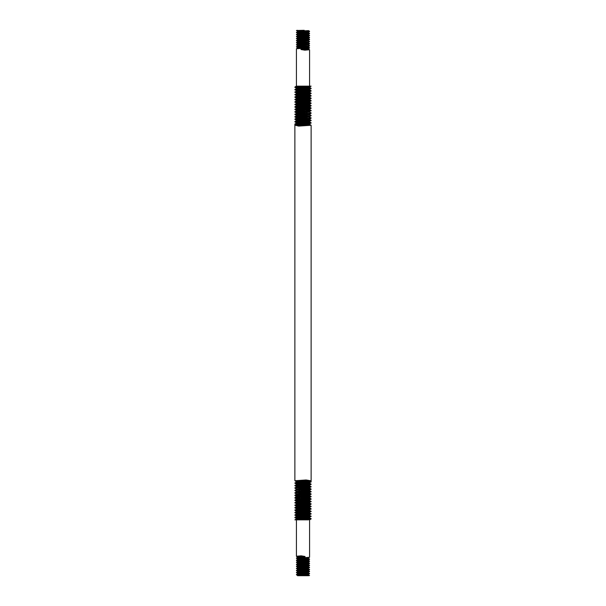 <?xml version="1.0" encoding="UTF-8"?>
<svg xmlns="http://www.w3.org/2000/svg" width="606" height="606" viewBox="0 0 606 606"><rect width="100%" height="100%" fill="white"/><g stroke="black" fill="none" stroke-linecap="round" stroke-linejoin="round"><path stroke-width="0.91" d="M308.507 519.85L297.455 519.85L311.128 518.933L309.764 517.819L309.795 517.229L307.09 516.88M309.764 519.743L311.128 518.933C311.643 518.524 294.372 518.115 294.872 517.706C294.357 517.297 311.628 516.88 311.128 516.471L309.764 515.358L307.81 515.085M297.455 519.85L294.872 519.85L296.236 519.054L309.795 517.857M304.189 559.535L297.561 558.982L296.417 558.308L297.561 557.376L296.417 556.255L296.417 519.85L294.872 519.85C294.721 519.44 311.635 519.031 311.128 518.63C311.643 518.221 294.372 517.804 294.872 517.395L296.236 516.585L309.764 515.358M304.47 519.175L296.205 518.463L307.969 517.539L311.128 516.471C311.643 516.062 294.372 515.653 294.872 515.236C294.357 514.827 311.628 514.418 311.128 514.009L309.764 512.896L307.81 512.623M296.236 518.509L294.872 517.395C294.357 516.986 311.628 516.577 311.128 516.16C311.643 515.751 294.372 515.342 294.872 514.933L296.236 514.123L309.764 512.896M304.47 516.706L296.205 515.994L307.969 515.07L311.128 514.009C311.643 513.6 294.372 513.184 294.872 512.774C294.357 512.365 311.628 511.956 311.128 511.54L309.764 510.426L301.53 509.767M296.236 516.047L294.872 514.933C294.357 514.524 311.628 514.108 311.128 513.699C311.643 513.29 294.372 512.881 294.872 512.464L296.236 511.661L309.764 510.426M298.19 513.85L296.205 513.532L307.969 512.608L311.128 511.54M296.236 513.585L294.872 512.464C294.357 512.055 311.628 511.646 311.128 511.237C311.643 510.828 294.372 510.411 294.872 510.002L298.364 508.911L309.795 508.002L301.53 507.298M298.909 510.722L294.872 510.313C294.357 509.904 311.628 509.487 311.128 509.078L307.083 508.366M304.47 511.782L296.205 511.07L307.969 510.146L311.128 509.078C311.643 508.669 294.372 508.26 294.872 507.843C294.357 507.434 311.628 507.025 311.128 506.616L309.764 505.502L301.53 504.836M294.872 510.313L294.872 510.002C294.357 509.593 311.628 509.184 311.128 508.767M304.47 509.32L296.205 508.601L307.969 507.676L311.128 506.616M296.236 508.654L294.872 507.843L296.236 506.73L307.969 505.828L309.795 505.533L309.795 504.919L296.205 506.139L304.47 506.851M294.872 507.54C294.357 507.131 311.628 506.714 311.128 506.305C311.643 505.896 294.372 505.487 294.872 505.071L298.364 503.98L309.795 503.071L301.53 502.374M298.909 505.79L294.872 505.381C294.357 504.972 311.628 504.563 311.128 504.147L309.764 503.033M309.764 504.957L311.128 504.147C311.643 503.737 294.372 503.328 294.872 502.919C294.357 502.51 311.628 502.101 311.128 501.685L309.764 500.571L307.81 500.298M294.872 505.381L294.872 505.071C294.357 504.662 311.628 504.253 311.128 503.844C311.643 503.434 294.372 503.025 294.872 502.609L296.236 501.806L309.764 500.571M304.47 504.389L296.205 503.677L307.969 502.753L311.128 501.685C311.643 501.276 294.372 500.867 294.872 500.45C294.357 500.041 311.628 499.632 311.128 499.223L301.53 498.23M296.236 503.722L294.872 502.609C294.357 502.2 311.628 501.791 311.128 501.374C311.643 500.965 294.372 500.556 294.872 500.147L296.236 499.336L309.795 498.147L301.53 497.443M304.47 501.927L296.205 501.207L307.969 500.283L311.128 499.223C311.643 498.814 294.372 498.405 294.872 497.988C294.357 497.579 311.628 497.17 311.128 496.761L301.53 495.761M296.236 501.26L294.872 500.147C294.357 499.738 311.628 499.329 311.128 498.912M296.205 493.829L307.969 492.898L311.128 491.83C311.628 492.239 294.357 492.655 294.872 493.064L296.236 493.867L296.205 494.451L294.872 495.2L296.236 496.337L294.872 497.988L296.236 498.799L307.969 497.821L311.128 496.761C311.643 496.352 294.372 495.935 294.872 495.526C294.357 495.117 311.628 494.708 311.128 494.291L301.53 493.299M294.872 497.685C294.357 497.276 311.628 496.859 311.128 496.45M296.205 496.299L307.969 495.36L311.128 494.291M294.872 495.216C294.357 494.807 311.628 494.398 311.128 493.988M311.128 491.83L301.53 490.837M294.872 493.064L296.236 491.943L309.795 490.754L301.53 490.049M294.872 492.754C294.357 492.345 311.628 491.936 311.128 491.519M304.47 492.064L296.236 491.405L294.872 490.595C294.357 490.186 311.628 489.777 311.128 489.368L301.53 488.375M296.236 491.405L307.969 490.428L311.128 489.368M294.872 490.595L296.236 489.481L309.795 488.284L301.53 487.588M294.872 490.292C294.357 489.883 311.628 489.466 311.128 489.057M298.917 489.883L296.205 489.519L296.205 488.906L294.872 488.133C294.357 487.724 311.628 487.315 311.128 486.898L309.764 485.785L307.81 485.512M296.205 488.906L307.969 487.966L311.128 486.898M294.872 488.133L296.236 487.019L309.764 485.785M294.872 487.822C294.357 487.413 311.628 487.004 311.128 486.595C311.643 486.186 294.372 485.77 294.872 485.361L298.364 484.27L309.795 483.361L307.81 483.05M298.909 486.08L294.872 485.671C294.357 485.262 311.628 484.845 311.128 484.436L307.083 483.724M304.47 487.141L296.205 486.429L307.969 485.504L311.128 484.436C311.643 484.027 294.372 483.618 294.872 483.202C294.357 482.793 311.628 482.384 311.128 481.975L311.128 125.26L298.69 126.093L295.614 125.328L295.614 124.707L298.69 123.942L311.128 123.101L307.636 124.192L299.394 124.707L298.69 123.942M294.872 485.671L294.872 485.361C294.357 484.952 311.628 484.542 311.128 484.126M304.47 484.679L296.205 483.959L307.969 483.035L311.128 481.975M311.128 123.101L311.128 122.798C311.643 123.207 294.372 123.616 294.872 124.025L296.236 123.223L298.909 123.616M304.47 481.429L294.872 480.74L294.872 124.025M294.872 480.74L306.068 479.975L310.386 480.672L310.386 481.293L307.31 482.058L306.606 480.672L296.205 481.497L304.47 482.209M296.236 484.012L294.872 483.202L296.236 482.088L310.386 481.293M294.872 482.899L307.31 482.058M301.53 124.571L311.128 125.26M307.083 118.587L309.764 118.981L311.128 118.178C311.643 118.587 294.372 118.996 294.872 119.405C294.357 119.814 311.628 120.23 311.128 120.639L307.636 121.73L296.205 122.639L298.19 122.95M307.09 119.92L311.128 120.639C311.643 121.049 294.372 121.458 294.872 121.874L294.872 121.564C294.357 121.973 311.628 122.382 311.128 122.798L309.764 121.988L296.236 123.223M311.128 120.329C311.643 120.738 294.372 121.155 294.872 121.564L296.236 120.753L298.909 121.155M311.128 118.178L311.128 117.867C311.643 118.276 294.372 118.685 294.872 119.102L296.236 118.291L298.909 118.693M309.764 118.981L296.236 120.215L294.872 119.102M311.128 115.708L311.128 115.405C311.643 115.814 294.372 116.223 294.872 116.632L294.872 116.943C294.372 116.534 311.643 116.117 311.128 115.708L309.764 116.519L296.205 117.715L304.47 118.412M301.53 113.936L309.795 114.648L298.031 115.572L294.872 116.632M311.128 113.246L311.128 112.936C311.643 113.345 294.372 113.761 294.872 114.17L294.872 114.481C294.372 114.064 311.643 113.655 311.128 113.246L309.764 114.057L296.205 115.246L304.47 115.951M311.128 112.936L309.764 112.133L298.031 113.102L294.872 114.17M311.128 110.784L311.128 110.474C311.643 110.883 294.372 111.292 294.872 111.709L294.872 112.012C294.372 111.602 311.643 111.193 311.128 110.784L307.636 111.875L296.205 112.784L304.47 113.481M309.795 109.701L309.764 109.125L311.128 108.012C311.643 108.421 294.372 108.83 294.872 109.239C294.357 109.648 311.628 110.065 311.128 110.474L309.764 109.663L298.031 110.64L294.872 111.709M311.128 108.315C311.643 108.724 294.372 109.141 294.872 109.55L296.236 108.436L298.909 108.83M301.53 99.149L309.795 99.846L309.795 99.232L311.128 98.46C311.643 98.869 294.372 99.286 294.872 99.695C294.357 100.104 311.628 100.513 311.128 100.929C311.643 101.338 294.372 101.747 294.872 102.156C294.357 102.566 311.628 102.975 311.128 103.391C311.643 103.8 294.372 104.209 294.872 104.626C294.357 105.035 311.628 105.444 311.128 105.853L309.764 106.664L296.205 107.853L304.47 108.557M301.53 104.073L309.795 104.777L309.764 104.194L311.128 103.081C311.643 103.49 294.372 103.899 294.872 104.315C294.357 104.724 311.628 105.133 311.128 105.55L311.128 105.853C311.643 106.262 294.372 106.671 294.872 107.088L294.872 106.777C294.357 107.186 311.628 107.595 311.128 108.012L309.764 107.201L296.236 108.436M309.764 104.74L311.128 105.55C311.643 105.959 294.372 106.368 294.872 106.777L296.236 105.974L298.909 106.368M301.53 101.611L309.795 102.323L296.236 103.505L294.872 104.633L298.19 105.702M307.09 100.21L311.105 100.588L309.764 101.732L296.205 102.929L304.47 103.626M311.128 100.619C311.643 101.028 294.372 101.437 294.872 101.853C294.357 102.262 311.628 102.672 311.128 103.081L309.764 102.278M309.795 99.846L296.236 101.043L294.872 101.853L296.236 102.967M311.128 98.46L311.128 98.157C311.643 98.566 294.372 98.975 294.872 99.384L298.031 98.323L309.764 97.346L311.128 98.157C311.628 97.74 294.357 97.331 294.872 96.922C294.372 96.513 311.643 96.096 311.128 95.687L309.764 96.801L296.205 97.998L304.47 98.702M309.764 99.27L296.205 100.467L294.872 99.384M296.205 86.15L311.128 86.15C311.279 86.56 294.365 86.969 294.872 87.37C294.357 87.779 311.628 88.196 311.128 88.605C311.643 89.014 294.372 89.423 294.872 89.839C294.357 90.249 311.628 90.658 311.128 91.067C311.643 91.476 294.372 91.892 294.872 92.301C294.357 92.71 311.628 93.119 311.128 93.536C311.643 93.945 294.372 94.354 294.872 94.763C294.357 95.172 311.628 95.589 311.128 95.998C311.643 96.407 294.372 96.816 294.872 97.233L296.236 96.112L298.031 95.854L309.764 94.884L311.128 95.687M307.083 91.476L309.764 91.877L311.128 90.764C311.643 91.173 294.372 91.582 294.872 91.991C294.357 92.4 311.628 92.816 311.128 93.226L309.764 94.339L296.205 95.536L304.47 96.233M311.128 93.226C311.643 93.635 294.372 94.044 294.872 94.46L298.031 93.392L309.764 92.415L311.128 93.226M296.236 95.574L294.872 94.46M301.53 89.294L309.795 90.006L296.236 91.188L294.872 92.317L298.19 93.377M307.083 86.552L309.764 86.946L296.236 88.181L294.872 87.067C294.357 87.476 311.628 87.885 311.128 88.294L309.764 89.415L298.031 90.309L296.205 90.62L298.19 90.915M301.53 86.825L309.764 87.491L311.128 88.294C311.643 88.703 294.372 89.12 294.872 89.529C294.357 89.938 311.628 90.347 311.128 90.764L309.764 89.953M309.764 87.491L296.236 88.718L294.872 89.529L296.236 90.642M310.514 511.388L304.47 510.994M301.53 508.086L295.486 507.692M310.514 506.464L304.47 506.071M310.514 494.14L298.909 493.473M310.514 491.678L298.909 491.004M310.514 489.209L298.909 488.542M310.514 486.747L304.47 486.353M301.53 483.444L295.486 483.05M294.872 121.874L298.917 122.276M304.47 122.556L310.514 122.95M295.486 119.253L301.53 119.647M294.872 116.943L304.47 117.625M295.486 116.791L307.09 117.458M307.81 116.791L311.128 117.867M294.872 114.481L304.47 115.163M295.486 114.322L307.09 114.996M309.764 114.595L311.128 115.405M294.872 112.012L304.47 112.701M295.486 111.86L307.09 112.527M294.872 109.55L304.47 110.239M294.872 107.088L304.47 107.77M295.486 99.535L301.53 99.929M294.872 97.233L298.917 97.634M304.47 97.914L310.514 98.308M295.486 94.612L301.53 95.006M307.09 95.278L311.105 95.657M296.417 558.308L309.583 557.278L309.583 519.85M297.561 558.982L307 558.171L309.583 557.278M296.417 556.255L301.19 555.831L305.007 556.475L305.007 556.99L301.19 557.626L301.493 556.475L297.531 556.899M296.417 558.05L301.19 557.626M309.583 575.503L308.469 575.7L309.56 575.48L306.863 574.609M299.705 575.079L296.417 574.738L309.583 573.708L308.439 572.776M296.448 574.761L297.561 575.412L308.439 574.382L309.583 573.708L296.417 572.685L309.583 571.655L308.469 570.246M296.417 574.738L297.561 573.806L307 573.056L308.469 572.814L308.469 572.299M296.417 574.48L309.583 573.45M304.189 573.905L297.538 573.314L307 572.541L309.583 571.655M297.561 573.359L296.417 572.685L297.561 571.753L308.469 570.754M296.417 572.428L309.583 571.397M299.705 570.973L296.417 570.632L309.583 569.602L308.439 568.67M296.448 570.655L297.561 571.307L308.439 570.276L309.583 569.602L296.417 568.572L309.583 567.549L306.295 566.951M296.417 570.632L297.561 569.701L307 568.951L308.469 568.701L308.469 568.193M296.417 570.375L309.583 569.345M299.137 569.473L297.538 569.208L307 568.436L309.583 567.549M297.561 569.246L296.417 568.572L297.561 567.648L308.439 566.618L309.56 567.269M296.417 568.322L309.583 567.292M299.705 566.86L296.417 566.519L309.583 565.496L306.295 564.898M297.561 567.648L297.538 567.155L307 566.383L309.583 565.496M296.417 566.519L297.561 565.595L307 564.845L308.469 564.595L308.469 564.08M296.417 566.262L309.583 565.239M297.561 565.595L296.417 564.466L309.583 563.444L306.295 562.845M297.531 565.11L307 564.33L309.583 563.444M296.417 564.466L297.561 563.542L299.273 563.3L308.439 562.512L309.56 563.156M296.417 564.209L309.583 563.186M304.189 563.641L297.561 563.088L296.417 562.413L309.583 561.391L308.469 559.974M297.561 563.088L307 562.277L309.583 561.391M296.417 562.413L297.561 561.482L308.469 560.489M296.417 562.156L309.583 561.133M297.561 561.482L296.417 560.361L309.583 559.338L306.295 558.74M297.531 561.005L307 560.224L309.583 559.338M296.417 560.361L297.561 559.429L307 558.679L308.469 558.437L306.863 558.179M296.417 560.103L309.583 559.08M306.295 575.162L296.925 574.609M301.811 572.882L296.925 572.556M301.811 570.829L296.925 570.504M309.075 567.421L304.189 567.095M301.811 566.724L296.925 566.39M309.075 563.315L304.189 562.989M309.075 559.209L299.705 558.649M301.811 558.505L296.925 558.179M309.583 86.15L309.583 49.745L304.81 50.169L300.993 49.525L300.993 49.01L304.81 48.374L304.507 49.525L308.462 49.116L308.469 48.594L300.993 49.01M304.81 48.374L309.583 47.95L308.439 48.624M309.583 47.95L296.417 48.722L297.561 48.048L299.705 48.374M296.417 86.15L296.417 48.722M308.439 49.071L309.583 49.745M309.583 45.897L296.417 46.662L309.583 45.897L308.439 46.571L297.531 47.563L299.137 47.821M309.583 45.639L308.439 44.965L299 45.776L296.417 46.662M309.583 43.844L296.417 44.609L309.583 43.844L308.439 44.518L297.531 45.511L297.531 46.026M301.811 42.359L308.462 42.958L299 43.723L296.417 44.609M309.583 41.791L296.417 42.556L309.583 41.791L306.727 42.7L297.561 43.488L296.44 42.844L299.705 43.155M309.583 41.534L308.439 40.86L299 41.67L296.417 42.556M309.583 39.738L296.417 40.504L309.583 39.738L306.727 40.647L297.531 41.405L297.531 41.92M306.863 38.579L308.462 38.845L299 39.617L296.417 40.504M309.583 37.678L296.417 38.451L309.583 37.678L308.439 38.352L297.561 39.382L296.44 38.731L299.705 39.049M306.863 36.527L308.462 36.792L299 37.564L296.417 38.451M309.583 35.625L296.417 36.398L309.583 35.625L308.439 36.299L297.531 37.299L297.531 37.807M306.295 35.027L309.552 35.345L308.439 34.693L299 35.512L296.417 36.398L309.583 37.428L308.439 36.754M309.583 33.572L296.417 34.345L309.583 33.572L308.439 34.247L297.531 35.246L297.531 35.754M301.811 32.095L308.462 32.686L299 33.459L296.417 34.345M309.583 31.52L296.417 32.292L309.583 31.52L308.439 32.194L297.531 33.186L297.531 33.701M306.295 30.921L309.552 31.239L308.439 30.588L299 31.406L296.417 32.292L309.583 33.315L308.439 32.641M296.417 46.92L299.705 47.26M304.189 47.495L309.075 47.821M296.925 46.791L306.295 47.351M306.863 46.791L309.583 47.692M296.417 44.867L297.561 45.541M296.925 42.685L301.811 43.011M308.439 42.912L309.583 43.587M296.417 40.761L299.705 41.102M304.189 39.276L309.075 39.61M296.925 38.579L301.811 38.905M306.295 39.14L309.583 39.481M296.417 36.655L297.561 37.33M296.417 34.603L297.561 35.277M304.189 35.171L309.075 35.496M296.417 32.55L297.561 33.224M304.189 33.118L309.075 33.444M304.212 30.3L296.417 30.497L297.561 31.171L304.189 31.717M299.705 30.838L309.075 31.391M296.417 30.497L297.531 30.3M308.469 30.626L297.561 31.171M308.469 575.7L297.531 575.7L308.439 574.829M311.128 86.15L309.764 86.946M308.545 86.15L294.872 87.067L296.236 86.257M298.917 519.448L296.236 519.054M307.81 517.547L301.53 517.16M298.917 516.986L296.236 516.585M298.917 514.524L296.236 514.123M298.917 512.062L296.236 511.661M298.917 509.593L296.236 509.199M296.205 506.154L296.236 506.73M298.917 504.669L296.236 504.268M296.205 501.223L296.236 501.806M298.917 499.738L296.236 499.336M296.236 496.875L309.795 495.678L301.53 494.981M296.236 494.413L309.795 493.216L301.53 492.519M298.917 492.345L296.236 491.943M298.917 487.413L296.236 487.019M298.917 484.952L296.205 484.588L296.205 483.974M298.917 482.49L296.236 482.088M309.795 519.706L307.09 519.342M309.764 514.812L309.795 515.395M309.764 502.495L307.09 502.094M309.764 500.026L307.09 499.632M304.47 499.458L298.19 499.071M309.764 497.564L307.09 497.17M304.47 496.996L298.19 496.602M309.764 495.102L307.09 494.701M304.47 494.534L298.19 494.14M309.764 492.64L307.09 492.239M309.764 490.171L307.09 489.777M309.764 487.709L307.09 487.307M309.764 485.247L307.09 484.845M309.764 482.777L307.09 482.384M306.068 479.975L305.424 480.672M297.531 573.321L297.561 573.806M299.705 572.087L297.561 571.753M299.705 570.034L297.531 569.731L297.531 569.216M299.705 563.868L297.561 563.542M299.705 559.762L297.561 559.429M297.561 557.376L305.007 556.99M304.189 571.852L299.137 571.526M308.469 562.542L308.462 562.02L306.295 561.732M308.469 558.437L308.462 557.914L306.295 557.626M300.099 555.891L300.379 556.475M305.007 556.475L301.493 556.475M310.386 480.672L306.606 480.672M308.469 32.679L308.439 32.194M306.295 33.913L308.439 34.247M306.295 35.966L308.469 36.269L308.469 36.784M309.552 39.451L308.439 38.352M308.469 40.89L308.439 40.405M306.295 42.132L308.439 42.458M308.469 44.995L308.439 44.518M306.295 46.238L308.439 46.571M301.811 34.148L306.863 34.474M308.439 47.018L297.531 48.079L297.531 47.563M305.901 50.109L305.621 49.525M300.993 49.525L304.507 49.525M307.083 89.014L309.764 89.415M309.764 91.877L296.236 93.104M307.083 93.938L309.764 94.339M307.083 96.407L309.764 96.801M296.236 101.043L296.205 100.467L304.47 101.164M307.083 101.331L309.764 101.732M309.764 104.194L296.236 105.429M307.083 106.262L309.764 106.664M309.764 109.125L296.205 110.322L304.47 111.019M309.795 112.171L309.764 111.587M307.083 113.655L309.764 114.057M307.083 116.117L309.764 116.519M296.236 120.215L298.19 120.488M307.083 121.049L309.795 121.412L309.795 122.026M307.083 123.51L309.764 123.912M301.53 123.791L309.795 124.503L299.394 125.328L299.394 124.707L295.614 124.707M296.205 86.294L298.909 86.658M296.236 88.718L298.909 89.12M296.236 91.188L296.205 90.605M307.81 92.15L309.764 92.415M301.53 94.218L309.764 94.884M301.53 96.68L309.764 97.346M296.236 103.505L298.909 103.906M309.795 104.777L296.236 105.974M301.53 106.542L307.81 106.929M301.53 109.004L307.81 109.398M296.236 110.898L298.909 111.299M301.53 111.466L307.81 111.86M296.236 113.36L298.909 113.761M296.236 115.829L298.909 116.223M309.764 117.056L296.236 118.291M301.53 118.859L309.795 119.571L296.236 120.753M301.53 121.321L309.764 121.988M298.69 126.093L299.394 125.328L295.614 125.328M311.105 508.737L309.764 507.964M311.105 498.882L309.764 498.109M311.105 496.42L309.764 495.64M311.105 493.958L309.764 493.178M311.105 491.489L309.764 490.716M311.105 489.027L309.764 488.254M311.105 484.096L309.764 483.323M296.205 519.092L296.205 518.471M296.205 516.623L296.205 516.009M296.205 514.161L296.205 513.547M309.795 512.926L309.795 512.312M296.205 511.699L296.205 511.078M309.795 510.464L309.795 509.851M296.205 509.229L296.205 508.616M309.795 508.002L309.795 507.381M296.205 504.306L296.205 503.684M309.795 503.071L309.795 502.457M309.795 500.609L309.795 499.988M296.205 499.374L296.205 498.761M309.795 498.147L309.795 497.526M309.795 495.678L309.795 495.064M309.795 493.216L309.795 492.602M296.205 491.981L296.205 491.368M309.795 490.754L309.795 490.133M309.795 488.284L309.795 487.671M296.205 487.057L296.205 486.436M309.795 485.823L309.795 485.209M309.795 483.361L309.795 482.74M296.205 482.126L296.205 481.512M294.895 480.77L296.236 481.55M294.895 485.701L296.236 486.474M294.895 505.412L296.236 506.192M294.895 510.343L296.236 511.116M309.56 565.209L308.439 564.565M309.56 559.05L308.439 558.406M308.469 574.867L308.469 574.352M297.531 571.784L297.531 571.269M308.469 566.648L308.469 566.14M297.531 563.572L297.531 563.057M297.531 559.459L297.531 558.952M296.448 566.549L297.561 567.193M296.44 40.791L297.561 41.435M296.44 46.95L297.561 47.594M297.531 31.133L297.531 31.648M308.469 34.216L308.469 34.731M297.531 39.352L297.531 39.86M308.469 42.428L308.469 42.943M297.531 43.458L297.531 43.973M308.469 46.541L308.469 47.048M294.895 97.263L296.236 98.036M294.895 107.118L296.236 107.891M294.895 109.58L296.236 110.36M294.895 112.042L296.236 112.822M294.895 114.511L296.236 115.284M294.895 116.973L296.236 117.746M294.895 121.904L296.236 122.677M309.795 86.908L309.795 87.529M296.205 88.143L296.205 88.756M309.795 89.377L309.795 89.991M309.795 91.839L309.795 92.453M296.205 93.074L296.205 93.688M309.795 94.301L309.795 94.922M296.205 95.536L296.205 96.149M309.795 96.771L309.795 97.384M296.205 97.998L296.205 98.619M309.795 101.694L309.795 102.316M296.205 102.929L296.205 103.543M296.205 105.391L296.205 106.012M309.795 106.626L309.795 107.239M296.205 107.853L296.205 108.474M296.205 110.322L296.205 110.936M296.205 112.784L296.205 113.398M309.795 114.019L309.795 114.632M296.205 115.246L296.205 115.867M309.795 116.481L309.795 117.094M296.205 117.715L296.205 118.329M309.795 118.943L309.795 119.564M296.205 120.177L296.205 120.791M296.205 122.639L296.205 123.26M309.795 123.874L309.795 124.488M309.764 99.808L311.105 100.588M309.764 119.526L311.105 120.299M309.764 124.45L311.105 125.23"/></g></svg>
